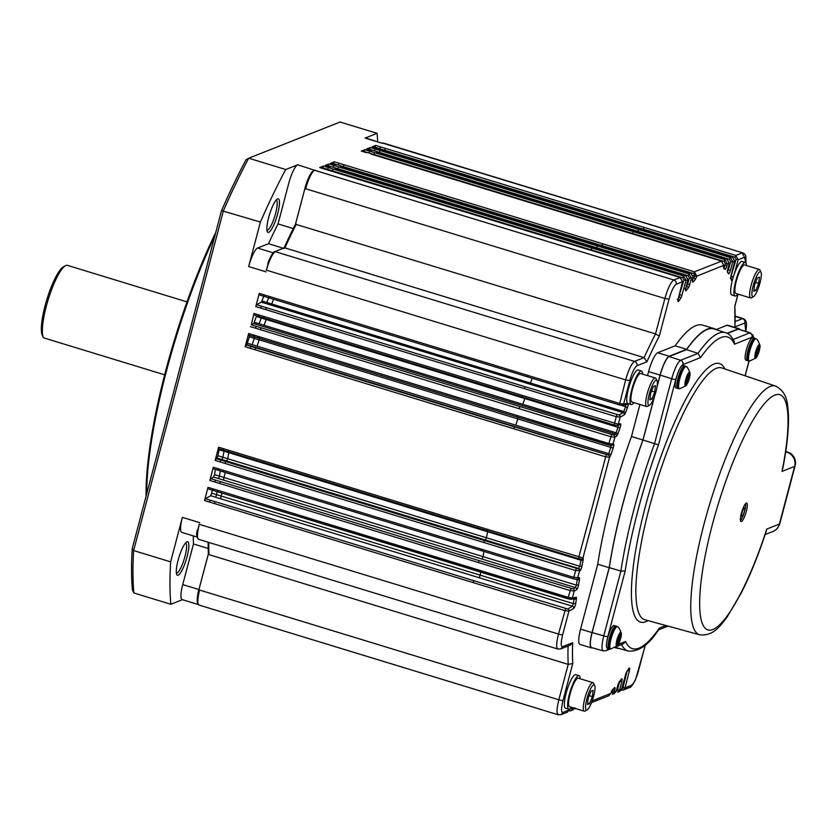 <?xml version="1.0" encoding="UTF-8"?>
<svg xmlns="http://www.w3.org/2000/svg" width="837" height="837" viewBox="0 0 837 837"><rect width="100%" height="100%" fill="white"/><g stroke="black" fill="none" stroke-linecap="round" stroke-linejoin="round"><path stroke-width="1.26" d="M284.015 248.014A228.763 50.021 -73 0 1 295.482 224.232L655.517 333.911L659.284 336.087A226.314 49.488 107 0 0 646.896 361.804L636.957 365.738C634.436 367.621 632.061 372.549 629.832 380.542L623.596 404.125A1.758 1.695 78 0 1 622.351 405.338M682.563 281.65L676.181 284.329C673.659 286.212 671.284 291.14 669.056 299.133L664.881 298.495L655.517 333.911A229.819 50.251 107 0 0 644.092 357.629L284.894 247.898L283.764 248.558M568.082 646.018A229.819 50.251 107 0 0 568.208 664.379L208.999 554.649L208.413 553.791L208.999 554.649A229.819 50.251 107 0 1 208.758 542.418M745.757 331.295L744.857 322.998L734.928 326.932A226.314 49.488 107 0 0 734.813 306.164L737.993 294.122M745.851 262.797L744.511 257.262L738.171 259.773L736.11 259.365L734.938 257.179L643.255 229.171L644.124 227.413L735.807 255.421L738.171 259.773L733.923 275.143A17.546 3.84 -73 0 1 741.383 261.5A17.546 3.84 -73 0 1 742.095 261.437L745.369 262.441A17.546 3.84 -73 0 1 746.531 265.549M737.815 294.069A17.546 3.84 -73 0 1 735.116 295.995L731.841 294.99A17.546 3.84 -73 0 1 732.835 278.669A3.505 0.764 -73 0 1 731.381 280.259A228.062 49.875 107 0 0 730.732 278.501L734.677 261.165L732.26 256.823L382.017 149.844M729.32 263.132L727.384 264.042L725.323 263.634L724.151 261.458L725.02 259.69L727.384 264.042L726.893 265.842A3.505 0.764 -73 0 1 724.947 269.336A228.062 49.875 107 0 0 723.723 268.353A3.505 0.764 -73 0 1 723.859 265.549L721.473 261.102L371.105 154.081M723.921 265.266L696.813 276.158L694.752 275.75A1.758 1.705 -102 0 0 693.58 273.563L694.448 271.805L696.813 276.158L695.296 279.61L693.203 281.912A3.505 0.764 -73 0 1 692.869 279.317L693.308 277.549L690.902 273.207L340.533 166.186M619.349 404.867L527.697 376.891L527.77 375.384L619.453 403.392L623.596 404.125L627.499 403.298A17.546 3.84 -73 0 1 629.204 386.119A17.546 3.84 -73 0 1 637.438 370.048A17.546 3.84 -73 0 1 638.139 369.985L641.414 370.99A17.546 3.84 -73 0 1 642.586 374.097M613.636 435.062L615.415 434.058L253.59 323.542L251.341 324.808L613.636 435.062A1.758 1.664 60.7 0 1 614.86 437.217L612.998 444.259A1.758 1.695 78 0 1 611.742 445.472L517.099 417.014L517.161 415.518L608.844 443.526L613.448 444.165A3.505 0.764 -73 0 1 613.144 448.088A228.062 49.875 107 0 0 611.083 454.418L609.587 457.274L605.36 456.73L254.992 349.709L255.86 347.868L514.546 426.891L513.677 428.722M568.103 598.832L476.452 570.855L476.515 569.348L568.208 597.356L572.351 598.089L576.118 597.294A3.505 0.764 -73 0 1 576.379 598.894A228.062 49.875 107 0 0 575.772 603.268A3.505 0.764 -73 0 1 573.732 608.405L568.909 611.125L564.713 610.56L214.356 503.539L215.214 501.698L473.899 580.721L473.031 582.562M473.899 580.721L567.685 608.959A1.758 1.664 60.7 0 1 568.909 611.125L562.684 634.708C560.717 643.046 560.738 647.032 562.746 646.656L572.675 642.722A226.314 49.488 107 0 0 572.78 663.49L563.019 700.433C561.062 708.782 561.083 712.768 563.081 712.392L569.453 709.786M571.483 707.286A17.546 3.84 -73 0 1 568.783 709.211L565.509 708.217A17.546 3.84 -73 0 1 566.534 691.77A17.546 3.84 -73 0 1 575.05 674.716A17.546 3.84 -73 0 1 575.762 674.653L579.037 675.658A17.546 3.84 -73 0 1 580.198 678.765M621.734 688.799A1.758 1.664 -119.3 0 0 622.969 687.596L625.082 687.826L631.422 685.315C633.944 683.442 636.319 678.504 638.547 670.521L645.275 645.065M647.556 375.614L648.612 371.607A17.891 3.913 -73 0 1 657.704 352.733L675.156 345.817A167.013 36.525 -73 0 1 702.588 325.101L714.055 328.596A167.013 36.525 -73 0 1 716.336 329.705M716.148 329.579L726.945 325.3A17.891 3.913 -73 0 1 727.667 325.248L739.123 328.742A17.891 3.913 -73 0 1 739.772 329.328M592.272 647.786L592.125 647.848A17.891 3.913 -73 0 1 591.403 647.901L579.936 644.406A17.891 3.913 -73 0 1 580.585 629.11L597.723 564.232A167.013 36.525 -73 0 1 631.475 436.485L639.928 404.47M734.813 306.164L734.928 326.932M733.923 275.143A17.546 3.84 107 0 0 732.835 278.669M735.116 295.995A17.546 3.84 -73 0 1 736.141 279.548A17.546 3.84 -73 0 1 744.658 262.494A17.546 3.84 -73 0 1 745.369 262.441M734.708 260.987L732.783 261.908L730.722 261.5L729.55 259.324L637.867 231.315L638.725 229.547L730.419 257.555L732.783 261.908L730.45 270.32A3.505 0.764 -73 0 1 728.452 273.741A228.062 49.875 107 0 0 727.51 272.287L729.278 263.299L726.861 258.968L376.504 151.936M692.91 279.15L693.371 277.476L691.425 278.292L689.353 277.884L688.181 275.708L596.499 247.7L597.367 245.932L689.05 273.94L691.425 278.292L689.667 284.622A3.505 0.764 -73 0 1 688.286 287.834A228.062 49.875 107 0 0 686.267 290.46A3.505 0.764 -73 0 1 685.827 288.001L687.92 279.684L685.503 275.352L335.135 168.321M687.951 279.516L686.026 280.437L683.965 280.018L682.793 277.842L591.11 249.834L591.979 248.076L683.662 276.084L686.026 280.437L681.914 295.294A3.505 0.764 -73 0 1 680.648 298.338A228.062 49.875 107 0 0 678.817 301.09A3.505 0.764 -73 0 1 678.252 298.788L682.521 281.818L680.104 277.486L324.693 169.053A2.804 0.617 -73 0 1 324.777 169.126M627.834 403.528A1.758 1.695 -102 0 1 626.683 404.417L622.33 405.338L619.39 404.899L625.657 379.904C628.608 369.577 631.579 363.415 634.572 361.396L644.092 357.629L646.896 361.804M627.499 403.298A17.546 3.84 107 0 0 627.896 403.549L631.171 404.543A17.546 3.84 -73 0 1 632.197 388.096A17.546 3.84 -73 0 1 640.713 371.042A17.546 3.84 -73 0 1 641.414 370.99M633.871 402.618A17.546 3.84 -73 0 1 631.171 404.543M525.144 386.757L618.941 414.995A1.758 1.664 60.7 0 1 620.154 417.161L615.959 416.596L265.601 309.575L266.469 307.734L525.144 386.757L524.276 388.598M614.044 424.934L522.403 396.947L522.466 395.451L618.302 424.192A1.758 1.695 78 0 1 617.047 425.405L619.16 424.955A1.758 1.695 -102 0 0 620.426 423.742A3.505 0.764 -73 0 1 620.018 427.969A228.062 49.875 107 0 0 618.02 433.692L616.628 436.223L614.86 437.217L610.654 436.663L260.297 329.642L261.165 327.801M514.546 426.891L608.363 455.108A1.758 1.664 60.7 0 1 609.556 457.284L582.96 557.955A1.758 1.695 78 0 1 581.705 559.168A1.758 1.695 -102 0 0 582.981 557.955L582.981 557.955A3.505 0.764 -73 0 1 583.138 560.152A228.062 49.875 107 0 0 581.956 566.136A3.505 0.764 -73 0 1 580.02 570.708L575.312 570.436L224.954 463.405L225.823 461.574L484.497 540.587L483.629 542.428M578.702 558.697L487.05 530.721L487.124 529.225L582.96 557.955M484.497 540.587L578.294 568.825A1.758 1.664 60.7 0 1 579.518 570.991L577.656 578.022A1.758 1.695 78 0 1 576.4 579.235L577.98 578.901A1.758 1.695 -102 0 0 579.256 577.687A3.505 0.764 -73 0 1 579.476 579.581A228.062 49.875 107 0 0 578.566 584.864A3.505 0.764 -73 0 1 576.578 589.729L574.213 591.058L570.018 590.503L219.65 483.472L220.518 481.641L479.203 560.654L478.335 562.495M573.397 578.765L481.756 550.788L481.819 549.292L573.502 577.289L579.256 577.687M479.203 560.654L572.989 588.892A1.758 1.664 60.7 0 1 574.213 591.058L572.351 598.089A1.758 1.695 78 0 1 571.106 599.302L574.852 598.507A1.758 1.695 -102 0 0 576.118 597.294M570.29 645.139L572.675 642.722M558.928 714.735C556.417 714.903 556.396 709.922 558.844 699.795L568.208 664.379L572.78 663.49M567.319 712.182L569.641 709.085M568.783 709.211A17.546 3.84 -73 0 1 569.809 692.764A17.546 3.84 -73 0 1 578.325 675.71A17.546 3.84 -73 0 1 579.037 675.658M569.589 709.452A1.758 1.674 -119.3 0 0 570.813 708.259L572.926 708.489L570.991 710.739L568.721 710.833M570.97 710.749L568.993 710.885M570.96 710.749L574.642 708.248M576.107 708.698L574.391 708.74M608.687 695.798L591.518 702.599M592.177 700.862L610.874 693.35L608.792 695.756L610.811 693.402A3.505 0.764 -73 0 1 612.307 690.044A228.062 49.875 107 0 0 614.4 687.742A3.505 0.764 -73 0 1 614.735 690.337L612.349 694.354M610.947 693.067A1.758 1.674 -119.3 0 0 612.182 691.864L614.285 692.105L616.199 691.268M614.076 693.664L616.178 691.352L617.926 685.032A3.505 0.764 -73 0 1 619.307 681.82A228.062 49.875 107 0 0 621.326 679.194A3.505 0.764 -73 0 1 621.776 681.653L619.683 689.97L617.748 692.209M616.346 690.933A1.758 1.674 -119.3 0 0 617.57 689.73L619.683 689.97L621.598 689.133M619.474 691.529L621.577 689.217L625.689 674.36A3.505 0.764 -73 0 1 626.955 671.305A228.062 49.875 107 0 0 628.786 668.564A3.505 0.764 -73 0 1 629.351 670.856L625.082 687.826L623.136 690.075L620.876 690.169M623.126 690.086L621.148 690.222M675.156 345.817L686.612 349.322A167.013 36.525 -73 0 1 714.055 328.596M727.039 333.304L738.401 328.805A17.891 3.913 -73 0 1 739.123 328.742M618.982 648.413A167.013 36.525 -73 0 1 616.471 648.058A167.013 36.525 -73 0 1 615.08 647.482M591.403 647.901A17.891 3.913 -73 0 1 592.041 632.605L609.179 567.727L597.723 564.232M609.179 567.727A167.013 36.525 -73 0 1 642.931 439.98L631.475 436.485M642.931 439.98L654.356 396.769M657.108 386.338L660.079 375.102A17.891 3.913 -73 0 1 669.171 356.238L686.612 349.322M753.488 296.664L751.427 297.826A14.909 3.264 -73 0 1 751.218 297.93A14.909 3.264 -73 0 1 750.622 297.982L735.88 293.473A14.909 3.264 -73 0 1 736.759 279.495A14.909 3.264 -73 0 1 743.999 265.005A14.909 3.264 -73 0 1 744.595 264.952L759.337 269.451A14.909 3.264 -73 0 1 759.923 270.037L760.979 272.14A13.162 2.877 -73 0 1 759.368 285.061A13.162 2.877 -73 0 1 753.488 296.664A13.162 2.877 -73 0 1 753.3 296.758A13.162 2.877 -73 0 1 753.237 285.553A13.162 2.877 -73 0 1 759.923 271.68A13.162 2.877 -73 0 1 760.979 272.14M649.533 405.223L647.482 406.384A14.909 3.264 -73 0 1 647.273 406.479A14.909 3.264 -73 0 1 646.666 406.531L631.935 402.032A14.909 3.264 -73 0 1 632.803 388.054A14.909 3.264 -73 0 1 640.043 373.553A14.909 3.264 -73 0 1 640.65 373.501L655.381 378.01A14.909 3.264 -73 0 1 655.967 378.586L657.024 380.689A13.162 2.877 -73 0 1 655.413 393.61A13.162 2.877 -73 0 1 649.533 405.223A13.162 2.877 -73 0 1 649.355 405.307A13.162 2.877 -73 0 1 649.292 394.101A13.162 2.877 -73 0 1 655.978 380.228A13.162 2.877 -73 0 1 657.024 380.689M587.155 709.891L585.094 711.052A14.909 3.264 -73 0 1 584.885 711.147A14.909 3.264 -73 0 1 584.289 711.199L569.547 706.7A14.909 3.264 -73 0 1 570.426 692.712A14.909 3.264 -73 0 1 577.666 678.221A14.909 3.264 -73 0 1 578.262 678.169L593.004 682.678A14.909 3.264 -73 0 1 593.59 683.254L594.647 685.357A13.162 2.877 -73 0 1 593.035 698.278A13.162 2.877 -73 0 1 587.155 709.891A13.162 2.877 -73 0 1 586.967 709.975A13.162 2.877 -73 0 1 586.904 698.769A13.162 2.877 -73 0 1 593.59 684.896A13.162 2.877 -73 0 1 594.647 685.357M615.425 647.273A166.668 36.441 107 0 0 616.712 647.754L628.294 651.071A166.448 36.399 -73 0 1 621.556 644.521M656.982 387.112L660.163 375.07C663.113 364.827 666.085 358.654 669.077 356.572L686.539 349.646L698.016 353.371A166.448 36.399 -73 0 1 725.543 332.697C728.608 333.335 731.538 336.296 734.3 341.58L734.447 344.185A162.943 35.635 107 0 0 700.538 357.619L682.929 364.597C680.533 366.271 678.158 371.199 675.804 379.391L658.499 444.886A162.943 35.635 107 0 0 625.176 571.001L607.871 636.497C605.946 644.511 605.967 648.497 607.934 648.445A3.505 3.369 -111.6 0 1 605.957 650.705L603.153 650.872L591.518 647.576C589.761 646.363 589.97 641.362 592.125 632.573L603.759 635.869C601.625 644.657 601.426 649.658 603.153 650.872L603.195 650.883M658.499 444.886L643.004 440.021A166.668 36.441 107 0 0 609.294 567.622L592.125 632.573M643.004 440.021L654.66 395.932M725.543 332.697L714.087 328.972A166.668 36.441 107 0 0 686.539 349.646M733.191 339.435L749.722 332.885L738.318 329.14L727.363 333.471M738.318 329.14L750.496 332.854M750.622 297.982A14.909 3.264 -73 0 1 751.49 283.994A14.909 3.264 -73 0 1 758.73 269.504A14.909 3.264 -73 0 1 759.337 269.451M646.666 406.531A14.909 3.264 -73 0 1 647.545 392.553A14.909 3.264 -73 0 1 654.785 378.052A14.909 3.264 -73 0 1 655.381 378.01M584.289 711.199A14.909 3.264 -73 0 1 585.157 697.221A14.909 3.264 -73 0 1 592.397 682.72A14.909 3.264 -73 0 1 593.004 682.678M609.294 567.622L620.876 571.075A166.448 36.399 -73 0 1 654.565 443.558L671.682 378.774C674.664 368.542 677.635 362.369 680.596 360.266L669.077 356.572M753.227 337.813L752.055 337.206A3.505 3.369 -111.6 0 0 749.722 332.885L753.028 335.114L753.75 337.981M785.713 451.76L786.79 452.095A11.582 11.132 68.4 0 1 794.616 466.418L779.393 524.046A11.582 11.132 68.4 0 1 772.854 531.516L765.144 534.561M618.417 644.291L625.542 641.466A162.943 35.635 107 0 0 659.451 628.032L658.949 629.183C649.219 644.574 638.997 651.877 628.294 651.071M625.542 641.466L623.408 643.789L616.471 646.541M625.176 571.001L620.876 571.075L603.759 635.869A3.505 0.586 -165.2 0 0 607.871 636.497M700.538 357.619L698.016 353.371L680.596 360.266A3.505 3.369 -111.6 0 1 682.929 364.597M794.616 466.418L782.009 471.409A122.997 26.899 107 0 0 751.333 423.114A122.997 26.899 107 0 0 700.433 615.781A122.997 26.899 107 0 0 766.786 529.047L766.221 531.338C758.604 554.45 750.381 574.81 741.551 592.429L727.029 617.131C720.699 625.103 713.846 636.465 699.669 634.781A130.017 28.427 -73 0 1 707.003 513.238A130.017 28.427 -73 0 1 770.218 386.464A130.017 28.427 -73 0 1 775.637 386.098C788.381 392.731 787.575 405.882 788.433 414.985C788.862 429.245 786.979 447.104 782.783 468.563L783.17 466.575M741.373 513.311A9.646 2.113 107 0 0 741.027 521.556A9.646 2.113 107 0 0 745.861 512.945A9.646 2.113 107 0 0 746.667 503.1A9.646 2.113 107 0 0 741.373 513.311M779.393 524.046L766.786 529.047L765.865 532.395M778.63 526.096A10.881 10.452 -111.6 0 0 779.948 523.083L779.613 523.219M785.744 451.488L787.743 452.095A10.881 10.452 68.4 0 1 795.15 465.571L779.948 523.083M759.421 277.12L758.688 283.398L755.884 290.491L753.813 291.318L754.535 285.04L757.339 277.936L759.421 277.12M655.465 385.669L654.743 391.946L651.939 399.05L649.857 399.866L650.59 393.589L653.394 386.495L655.465 385.669M593.088 690.337L592.355 696.614L589.551 703.708L587.48 704.534L588.202 698.257L591.006 691.163L593.088 690.337M754.399 338.169L752.756 337.677A11.749 2.574 107 0 0 746.866 348.161A11.749 2.574 107 0 0 745.893 360.161L747.525 360.653A11.749 2.574 -73 0 1 748.508 348.663A11.749 2.574 -73 0 1 754.399 338.169A11.749 2.574 -73 0 1 754.639 338.315M615.739 626.003L614.096 625.501A11.749 2.574 107 0 0 608.206 635.984A11.749 2.574 107 0 0 607.233 647.984L608.865 648.476A11.749 2.574 -73 0 1 609.838 636.486A11.749 2.574 -73 0 1 615.739 626.003A11.749 2.574 -73 0 1 615.98 626.149M684.457 365.884L682.825 365.382A11.749 2.574 107 0 0 676.934 375.876A11.749 2.574 107 0 0 675.961 387.866L677.593 388.368A11.749 2.574 -73 0 1 678.566 376.368A11.749 2.574 -73 0 1 684.457 365.884A11.749 2.574 -73 0 1 684.708 366.031M745.6 503.644A9.646 2.113 -73 0 1 744.229 512.443A9.646 2.113 -73 0 1 740.452 520.52M755.56 282.435L758.688 283.398M753.97 289.905L755.884 290.491M651.615 390.994L654.743 391.946M650.025 398.464L651.939 399.05M589.227 695.662L592.355 696.614M587.637 703.132L589.551 703.708M743.319 507.651A4.384 0.963 107 0 0 743.298 507.651A4.384 0.963 107 0 1 743.486 507.64L744.47 507.933A4.384 0.963 107 0 0 744.292 507.954A4.384 0.963 107 0 0 742.168 512.213A4.384 0.963 107 0 0 741.906 516.324A4.384 0.963 107 0 0 744.114 512.411A4.384 0.963 107 0 0 744.47 507.933M740.787 515.906A4.384 0.963 107 0 0 740.923 516.021L741.906 516.324M753.97 338.828A11.048 2.417 107 0 0 748.655 348.705A11.048 2.417 107 0 0 747.546 359.879M615.31 626.651A11.048 2.417 107 0 0 609.995 636.538A11.048 2.417 107 0 0 608.876 647.702M684.038 366.533A11.048 2.417 107 0 0 678.713 376.42A11.048 2.417 107 0 0 677.604 387.583M758.04 353.57L756.114 356.698L755.581 354.543L756.983 349.259L758.908 346.131L759.441 348.286L758.04 353.57L756.062 356.468M619.38 641.393L617.455 644.521L616.921 642.366L618.323 637.083L620.248 633.954L620.782 636.11L619.38 641.393L617.403 644.291M688.108 381.274L686.183 384.403L685.649 382.247L687.041 376.974L688.977 373.846L689.5 375.991L688.108 381.274L686.12 384.183M759.441 348.286L758.803 346.309M759.274 348.234L757.883 353.517M620.782 636.11L620.133 634.132M620.615 636.057L619.223 641.341M689.5 375.991L688.861 374.013M689.343 375.949L687.941 381.222M758.008 350.494L759.159 348.527A5.263 1.151 107 0 0 759.19 348.265L758.489 348.621L758.761 346.372M758.322 350.598L757.841 351.373M755.989 355.892L757.203 353.716L755.905 353.319L757.799 353.559A5.263 1.151 107 0 0 757.914 353.266L758.092 351.456M755.602 354.616L756.209 354.114L755.957 356.049M756.627 350.588L755.999 352.963M757.192 348.924L758.28 347.156M619.349 638.328L620.499 636.35A5.263 1.151 107 0 0 620.531 636.089L619.83 636.444L620.102 634.195M619.662 638.422L619.181 639.196M617.319 643.716L618.543 641.54L617.246 641.142L619.139 641.383A5.263 1.151 107 0 0 619.244 641.09L619.432 639.28M616.942 642.439L617.539 641.937L617.298 643.873M617.968 638.411L617.34 640.786M618.533 636.748L619.621 634.98M688.077 378.209L689.228 376.231A5.263 1.151 107 0 0 689.259 375.97L688.558 376.326L688.82 374.076M688.391 378.303L687.909 379.088M686.047 383.597L687.271 381.421L685.974 381.023L687.857 381.264A5.263 1.151 107 0 0 687.972 380.971L688.16 379.161M685.67 382.321L686.267 381.818L686.026 383.754M686.696 378.293L686.068 380.668M687.25 376.629L688.338 374.861M756.146 352.136L756.209 352.743A5.263 1.151 -73 0 1 756.093 353.036L755.706 353.256M617.486 639.96L617.549 640.567A5.263 1.151 -73 0 1 617.434 640.86L617.036 641.09M686.214 379.841L686.277 380.448A5.263 1.151 -73 0 1 686.162 380.741L685.765 380.971M757.872 351.268L757.098 352.754L757.872 351.268M619.213 639.102L618.438 640.577L619.213 639.102M687.941 378.983L687.167 380.469L687.941 378.983M618.941 414.995L623.115 412.651L261.29 302.126L261.929 301.017A229.819 50.251 -73 0 1 263.676 296.382M253.59 323.542L254.281 322.276A229.819 50.251 -73 0 1 256.3 316.512L256.53 315.737M611.345 445.336L608.363 455.108L246.549 344.582L247.292 343.16A229.819 50.251 -73 0 1 249.374 336.777L249.688 335.334M221.951 493.108L220.518 498.726L210.694 495.724L205.4 498.706L204.531 500.536L208.015 487.333L476.515 569.348M225.268 472.288L223.353 480.04L213.529 477.038L210.694 478.638L209.825 480.48L213.32 467.266L481.819 549.292M228.888 451.603L227.769 458.739L222.851 457.232L221.889 459.523L216.971 458.027L215.13 460.413L218.624 447.199L487.124 529.225M246.549 344.582L245.168 346.706L248.662 333.503L517.161 415.518M261.29 302.126L256.645 304.741L255.777 306.572L259.261 293.368L527.77 375.384M322.454 168.373L323.469 166.05L591.979 248.076M327.884 166.082L328.868 163.916L597.367 245.932M333.283 163.947L334.266 161.782L694.448 271.805L721.599 261.144M363.854 151.832L364.827 149.666L725.02 259.69L726.987 259.01M369.253 149.697L370.226 147.532L638.725 229.547M374.641 147.563L375.625 145.397L644.124 227.413M197.009 537.019L181.765 532.363A17.546 3.84 -73 0 1 182.393 517.36L170.633 561.857L133.627 550.558L223.416 210.746A289.466 63.298 -73 0 1 248.715 158.224L340.084 122.024L377.079 133.334A289.466 63.298 -73 0 1 377.665 141.631M377.079 133.334L365.12 138.074A17.546 3.84 -73 0 1 365.821 138.011L382.467 143.368L365.12 138.074M182.424 599.69L170.853 604.272L133.857 592.973L132.392 589.844A287.007 62.765 -73 0 1 132.183 548.8L221.533 210.61A287.007 62.765 -73 0 1 246.026 159.773L248.715 158.224L285.72 169.524L297.679 164.784L314.586 170.267A17.546 3.84 107 0 0 305.672 188.764L664.881 298.495C667.832 288.169 670.803 281.996 673.795 279.987L680.24 277.528M319.87 167.63A2.804 0.617 107 0 0 319.776 167.557A2.804 0.617 107 0 0 319.661 167.567L323.469 166.05M325.447 165.36L328.868 163.916M330.835 163.225L334.266 161.782M361.406 151.11L364.827 149.666M366.805 148.976L370.226 147.532M372.193 146.841L375.625 145.397M198.934 589.541L182.738 584.592A17.546 3.84 107 0 0 182.11 599.585L198.871 604.712M170.633 561.857A289.466 63.298 107 0 0 170.853 604.272M182.738 584.592L193.473 543.966A224.557 49.101 -73 0 1 193.295 535.879M178.155 575.228A17.546 3.84 -73 0 1 176.764 574.601A17.546 3.84 -73 0 1 178.909 557.379A17.546 3.84 -73 0 1 186.745 541.895A17.546 3.84 -73 0 1 187.185 556.281A17.546 3.84 -73 0 1 178.155 575.228M132.183 548.8L133.627 550.558A289.466 63.298 107 0 0 133.857 592.973M285.72 169.524A289.466 63.298 -73 0 0 260.412 222.046L221.533 210.61M214.774 236.212A192.981 42.195 107 0 0 146.674 493.945M260.412 222.046L248.662 266.543A17.546 3.84 -73 0 1 257.576 248.045L268.499 243.713A224.557 49.101 -73 0 1 278.03 223.918L288.765 183.293A17.546 3.84 -73 0 1 297.679 164.784M268.75 232.341A17.546 3.84 -73 0 1 267.348 231.723A17.546 3.84 -73 0 1 269.504 214.502A17.546 3.84 -73 0 1 277.34 199.018A17.546 3.84 -73 0 1 277.779 213.393A17.546 3.84 -73 0 1 268.75 232.341M312.159 171.7C309.167 175.77 306.76 181.336 304.93 188.388L304.961 188.356A16.489 3.61 -73 0 1 310.224 174.671L312.159 171.7L315.036 170.089M251.341 324.808L253.967 313.436L522.466 395.451M216.971 458.027L217.944 455.736A229.819 50.251 -73 0 1 219.137 449.71L219.221 448.904M208.131 548.444L193.473 543.966M196.977 532.531L199.3 524.339A17.546 3.84 107 0 0 198.672 539.331L557.881 649.052L560.759 648.916L562.746 646.656M185.594 542.91A15.788 3.453 -73 0 1 184.6 557.787A15.788 3.453 -73 0 1 176.963 573.052A15.788 3.453 -73 0 1 176.366 573.115M215.758 232.487A191.924 41.965 107 0 0 146.098 496.121M266.961 230.227A15.788 3.453 107 0 0 267.558 230.165A15.788 3.453 107 0 0 275.195 214.91A15.788 3.453 107 0 0 276.179 200.033M636.957 365.738A3.505 3.369 68.4 0 0 634.572 361.396L275.363 251.675A17.546 3.84 107 0 0 266.459 270.173L268.834 260.579M283.377 248.265L268.499 243.713M293.253 228.564L278.03 223.918M296.319 224.18L295.482 224.232L296.319 224.18A229.819 50.251 107 0 0 284.894 247.898M210.694 495.724L211.709 493.15A229.819 50.251 -73 0 1 212.138 490.105M212.828 490.304L207.953 488.829L208.015 487.333M213.529 477.038L214.534 474.61A229.819 50.251 -73 0 1 215.381 469.599M218.122 470.248L213.257 468.772L213.32 467.266M223.427 450.18L218.551 448.705L218.624 447.199M253.465 336.474L248.599 334.999L248.662 333.503M258.769 316.407L253.893 314.932L253.967 313.436M264.073 296.34L259.198 294.865L259.261 293.368M261.437 317.244L261.217 317.997L266.124 319.514L524.799 398.527A229.819 50.251 107 0 0 522.79 404.292L254.281 322.276M254.438 336.317L254.27 338.326L259.177 339.832M186.986 301.875L67.494 265.371A38.596 8.443 107 0 0 65.401 265.758A38.596 8.443 107 0 0 48.148 299.824A38.596 8.443 107 0 0 43.419 337.709A38.596 8.443 107 0 0 43.472 337.792L164.659 374.819M65.401 265.758L63.34 266.919A36.838 8.056 107 0 0 46.872 299.437A36.838 8.056 107 0 0 42.363 335.595A36.838 8.056 107 0 0 42.405 335.679M217.045 491.612A229.819 50.251 -73 0 0 216.626 494.657L480.208 575.165L479.193 577.739L220.518 498.726M480.637 572.131A229.819 50.251 107 0 0 480.208 575.165L573.533 603.676L575.772 603.268M476.42 570.824L212.87 490.336L212.933 488.829M217.829 491.832L217.84 490.336M220.298 471.095A229.819 50.251 -73 0 0 219.44 476.117L483.033 556.626L482.039 559.064L223.353 480.04M483.922 551.447A229.819 50.251 107 0 0 483.033 556.626L576.348 585.136L578.566 584.864M481.714 550.756L218.164 470.268L218.227 468.772M223.123 471.775L223.144 470.268M227.769 458.739L486.443 537.752L485.481 540.043L226.796 461.02L227.769 458.739M219.137 449.71L487.636 531.725A229.819 50.251 107 0 0 486.443 537.752L579.769 566.262L581.956 566.136M487.019 530.7L223.469 450.201L223.531 448.705M228.428 451.708L228.438 450.201M518.187 417.349L517.873 418.793A229.819 50.251 107 0 0 515.791 425.175L257.116 346.162L259.198 339.78L613.144 448.088M259.198 339.78L259.344 337.813M517.057 416.993L248.599 334.999M258.466 338.002L258.487 336.505M519.84 406.824L518.971 408.655M266.354 318.74L264.105 325.269M525.029 397.753L524.799 398.527L620.018 427.969M522.361 396.926L258.811 316.438L258.874 314.932M263.77 317.934L263.791 316.438M532.227 378.272A229.819 50.251 107 0 0 530.428 383.032L261.929 301.017M273.553 299.217L271.753 304.019M527.666 376.859L264.115 296.371L264.178 294.875M269.075 297.867L269.085 296.371M329.694 170.622L588.285 249.572M322.601 167.819L332.425 170.821L333.293 169.053M332.425 170.821L591.11 249.834M335.271 168.363L685.629 275.394M596.499 247.7L337.824 168.676L338.692 166.919M340.659 166.228L691.027 273.249M344.08 164.784L343.222 166.542L601.897 245.565L602.766 243.797M371.23 154.113L721.536 261.092L723.859 265.549M363.969 151.434L632.469 233.45L633.337 231.692M373.783 154.437L374.652 152.669M376.629 151.978L726.934 258.957L729.341 263.226L727.709 269.545M369.358 149.289L379.182 152.292L380.05 150.534M379.182 152.292L637.867 231.315M643.255 229.171L384.581 150.158L385.449 148.4M669.056 299.133L659.284 336.087M628.273 403.664A3.505 0.764 -73 0 1 627.426 407.745A228.062 49.875 107 0 0 625.605 412.599A3.505 0.764 -73 0 1 624.339 414.807L620.154 417.161L618.302 424.192L620.426 423.742M573.104 707.778L572.926 708.489L574.015 708.06M735.284 321.492L742.471 318.656A17.546 3.84 -73 0 1 743.172 318.594L745.014 319.734L746.154 321.68L746.604 324.892L745.861 331.326M735.346 316.48L742.471 318.656A3.505 3.369 68.4 0 1 744.857 322.998M734.938 257.179L735.807 255.421L742.126 252.92L744.511 257.262M742.837 252.858L383.628 143.137A17.546 3.84 107 0 0 382.917 143.19L742.837 252.858L744.668 253.998L745.809 255.955L745.966 262.954M730.9 276.388L736.11 259.365M730.345 278.187L731.36 276.524L733.348 276.942M731.015 275.687L731.381 280.259M730.774 277.486L730.732 278.501M729.55 259.324L730.419 257.555L732.323 256.823L734.74 261.092L730.973 275.854M727.719 269.702L728.389 269.912L730.722 261.5M727.395 271.617L728.389 269.912L730.45 270.32M727.751 269.378L727.311 270.78L728.452 273.741M727.426 270.979L727.51 272.287M723.984 265.172L724.832 265.423L725.323 263.634M724.947 269.336L723.859 267.17L724.832 265.423L726.893 265.842M724.434 267.484L723.105 266.417L723.66 267.212L723.911 265.413M723.587 266.951L723.723 268.353M693.402 277.361L693.978 277.528L694.72 275.865L696.782 276.273M693.277 275.425L694.752 275.75M693.13 278.439L693.978 277.528L695.296 279.61M691.875 279.851L693.203 281.912M692.597 280.751L692.869 279.317M688.181 275.708L689.05 273.94L690.964 273.207L693.371 277.476M686.455 285.668L687.606 284.203L689.353 277.884M686.884 283.984L689.667 284.622M686.183 286.756L686.915 285.815L688.286 287.834M684.886 288.462L686.267 290.46M682.793 277.842L683.662 276.084L685.566 275.342L687.983 279.61L685.555 289.435M678.922 296.319L683.965 280.018M679.32 294.718L681.914 295.294M678.713 297.156L679.215 296.413L680.648 298.338M677.363 299.175L678.817 301.09M314.168 170.225A1.057 1.015 68.4 0 1 314.586 170.267L673.795 279.987A3.505 3.369 68.4 0 1 676.181 284.329M266.082 270.048L625.657 379.904L629.832 380.542M626.003 404.564L625.584 406.656L627.426 407.745M621.295 405.338L625.584 406.656L623.753 411.542L625.605 412.599M624.339 414.807A1.758 1.664 60.7 0 0 623.115 412.651L623.753 411.542L530.428 383.032M617.026 425.405L614.086 424.955L616.827 414.765M618.334 424.914L618.124 427.037A229.819 50.251 107 0 0 616.105 432.792L618.02 433.692M616.628 436.223A1.758 1.664 60.7 0 0 615.415 434.058L616.105 432.792L522.79 404.292M610.895 445.43L608.834 445.022L608.844 443.526L611.523 434.832M611.721 445.472L612.182 445.378A1.758 1.695 -102 0 0 613.448 444.165M515.791 425.175L611.083 454.418M608.363 455.108A1.758 1.664 60.7 0 1 609.587 457.274M581.715 559.168L578.744 558.729L578.806 557.233L606.229 454.889M487.636 531.725L580.962 560.235L581.004 559.21M578.294 568.825L579.769 566.262L580.962 560.235L583.138 560.152M485.481 540.043L578.796 568.543A1.758 1.664 60.7 0 1 580.02 570.708M576.379 579.235L573.439 578.796L576.18 568.595M575.417 579.246L577.258 579.811L577.31 579.047M572.989 588.892L575.354 587.564L576.348 585.136A229.819 50.251 107 0 1 577.258 579.811L579.476 579.581M482.039 559.064L575.354 587.564A1.758 1.664 60.7 0 1 576.578 589.729M570.248 599.271L568.187 598.863L568.208 597.356L570.886 588.662M572.958 598.905L574.151 599.271L574.172 598.654M567.695 608.959L572.518 606.25L574.151 599.271L576.379 598.894M479.193 577.739L572.518 606.25A1.758 1.664 60.7 0 1 573.732 608.405M558.582 648.999C556.082 649.167 556.05 644.187 558.509 634.059L565.582 608.729M198.934 524.203L558.509 634.059A3.505 0.586 14.8 0 0 562.684 634.708M563.081 712.392L561.104 714.652L558.216 714.788L199.018 605.067A17.546 3.84 107 0 1 199.645 590.075L558.844 699.795A3.505 0.586 14.8 0 0 563.019 700.433M610.874 693.35L612.307 690.044M611.952 690.734L614.4 687.742M612.653 689.981L614.735 690.337M612.182 691.864L612.558 690.075M612.328 694.354L614.18 693.622L616.231 691.32L617.926 685.032M617.978 685.001L619.307 681.82M619.056 682.406L621.326 679.194M619.788 681.454L621.776 681.653M617.57 689.73L619.589 681.716M617.716 692.22L619.579 691.488L621.629 689.186L625.689 674.36M625.741 674.329L626.955 671.305M626.767 671.797L628.786 668.564M627.499 670.699L629.351 670.856M622.969 687.596L627.049 671.379M623.105 690.086L629.434 687.575A3.505 3.369 -111.6 0 0 631.422 685.315M738.401 328.805L726.945 325.3M592.041 632.605L580.585 629.11M660.079 375.102L648.612 371.607M669.171 356.238L657.704 352.733M693.58 273.563L601.897 245.565M724.151 261.458L632.469 233.45M377.11 148.337L732.385 256.865M621.493 405.307L619.432 404.899M616.199 425.374L614.138 424.966M580.857 559.137L578.785 558.729M575.553 579.204L573.491 578.796M675.804 379.391A3.505 0.586 -165.2 0 1 671.682 378.774L660.163 375.07M785.587 452.566L786.79 452.095M659.451 628.032L665.833 625.501M752.055 337.206L734.447 344.185M745.076 375.792L748.969 361.092M648.047 620.625A135.165 29.557 -73 0 1 644.375 510.319A135.165 29.557 -73 0 1 714.034 364.001A135.165 29.557 -73 0 1 724.915 368.991M775.637 386.098L721.808 367.945A131.66 28.793 107 0 0 716.336 368.311A131.66 28.793 -73 0 0 652.316 496.686A131.66 28.793 -73 0 0 644.888 619.757L699.669 634.781M748.184 360.852A11.749 2.574 -73 0 1 748.602 350.808A11.749 2.574 -73 0 1 755.047 338.378C754.273 339.435 754.294 334.151 748.665 348.61C745.045 364.901 748.121 358.801 748.184 360.852L749.554 361.113A11.655 2.553 107 0 1 749.711 351.132A11.655 2.553 107 0 1 755.633 338.828A11.655 2.553 107 0 1 756.334 338.933L755.717 338.577A11.749 2.574 107 0 0 749.272 351.017A11.749 2.574 107 0 0 748.853 361.061M609.524 648.685A11.749 2.574 -73 0 1 609.943 638.631A11.749 2.574 -73 0 1 616.388 626.202C615.613 627.258 615.634 621.975 610.006 636.434C606.386 652.724 609.462 646.624 609.524 648.685L610.895 648.937A11.655 2.553 107 0 1 611.041 638.955A11.655 2.553 107 0 1 616.974 626.651A11.655 2.553 107 0 1 617.675 626.756L617.057 626.4A11.749 2.574 107 0 0 610.612 638.84A11.749 2.574 107 0 0 610.194 648.884M678.252 388.567A11.749 2.574 -73 0 1 678.671 378.512A11.749 2.574 -73 0 1 685.116 366.083C684.342 367.14 684.352 361.856 678.723 376.315C675.114 392.605 678.179 386.506 678.252 388.567L679.623 388.818A11.655 2.553 107 0 1 679.77 378.837A11.655 2.553 107 0 1 685.691 366.543A11.655 2.553 107 0 1 686.392 366.637L685.785 366.282A11.749 2.574 107 0 0 679.341 378.722A11.749 2.574 107 0 0 678.912 388.766M757.37 355.861A7.188 1.569 -73 0 1 756.01 357.954A7.188 1.569 -73 0 1 755.403 352.795A7.188 1.569 -73 0 1 759.222 344.53A7.188 1.569 -73 0 1 759.923 345.147A7.188 1.569 -73 0 1 759.87 347.648M618.7 643.684A7.188 1.569 -73 0 1 617.34 645.777A7.188 1.569 -73 0 1 616.743 640.619A7.188 1.569 -73 0 1 620.562 632.353A7.188 1.569 -73 0 1 621.253 632.971A7.188 1.569 -73 0 1 621.211 635.471M687.428 383.566A7.188 1.569 -73 0 1 686.068 385.669A7.188 1.569 -73 0 1 685.461 380.5A7.188 1.569 -73 0 1 689.29 372.235A7.188 1.569 -73 0 1 689.981 372.852A7.188 1.569 -73 0 1 689.939 375.353M759.232 344.917A6.822 1.496 -73 0 1 758.165 354.061A6.822 1.496 -73 0 1 755.141 355.265A6.822 1.496 -73 0 1 759.232 344.917M620.573 632.741A6.822 1.496 -73 0 1 619.506 641.895A6.822 1.496 -73 0 1 616.482 643.088A6.822 1.496 -73 0 1 620.573 632.741M689.29 372.622A6.822 1.496 -73 0 1 688.234 381.777A6.822 1.496 -73 0 1 685.2 382.969A6.822 1.496 -73 0 1 689.29 372.622M757.736 348.705L759.002 349.092M758.04 352.712L757.38 352.513M756.209 352.743L757.914 353.266M757.799 353.559L756.093 353.036M756.889 354.229L755.759 353.884M619.066 636.528L620.343 636.915M619.38 640.535L618.721 640.336M617.549 640.567L619.244 641.09M619.139 641.383L617.434 640.86M618.229 642.052L617.099 641.707M687.794 376.409L689.06 376.796M688.108 380.416L687.449 380.218M686.277 380.448L687.972 380.971M687.857 381.264L686.162 380.741M686.957 381.934L685.827 381.588M688.014 375.792L688.537 375.949M688.516 376.273L687.92 376.085M257.116 346.162L247.292 343.16M205.4 498.706L215.214 501.698M207.953 488.829L217.735 491.811M210.694 478.638L220.518 481.641M213.257 468.772L573.439 578.796M221.889 459.523L226.796 461.02M215.998 458.571L225.823 461.574M218.562 448.705L228.344 451.677M246.036 344.865L255.86 347.868M253.569 334.999L253.506 336.495L258.382 337.981M253.904 314.932L263.686 317.914M256.645 304.741L266.469 307.734M259.198 294.875L268.98 297.846M337.824 168.676L332.906 167.18L333.775 165.423M327.999 165.684L332.906 167.18M343.222 166.542L338.305 165.046L339.173 163.278M333.398 163.539L338.305 165.046M384.581 150.158L379.663 148.662L380.532 146.893M374.756 147.155L379.663 148.662M329.485 170.56L319.661 167.567M330.228 166.825L325.321 165.328M335.627 164.69L330.709 163.184M366.198 152.575L361.281 151.078M371.586 150.44L366.679 148.934M372.141 146.799L381.892 149.802M376.985 148.306L372.067 146.799M324.578 169.064A2.804 0.617 -73 0 1 324.693 169.053L319.776 167.557M327.518 169.315L328.386 167.557M330.353 166.866L325.384 165.318M335.752 164.722L330.782 163.184M366.324 152.616L361.354 151.068M368.876 152.93L369.745 151.173M371.712 150.482L366.752 148.934M374.275 150.796L375.143 149.028M214.356 503.539L204.531 500.536M215.611 480.135L214.743 481.976L219.65 483.472M214.743 481.976L209.825 480.48M220.905 460.068L220.047 461.909L224.954 463.405M220.047 461.909L215.13 460.413M250.954 346.372L250.085 348.202L254.992 349.709M250.085 348.202L245.168 346.706M256.248 326.304L255.39 328.146L260.297 329.642M255.39 328.146L250.472 326.639M261.552 306.237L260.684 308.079L265.601 309.575M260.684 308.079L255.777 306.572M266.009 271.847L248.662 266.543M182.393 517.36L199.74 522.665M199.645 590.075L198.892 589.698L208.34 554.063L208.078 542.209M199.018 605.067L197.354 602.766C197.187 597.639 197.699 593.276 198.892 589.698A16.489 3.61 107 0 0 197.344 601.897M273.197 252.816L257.576 248.045M295.513 224.117L304.94 188.44M283.837 248.327L295.482 224.149L304.93 188.388L305.672 188.764M274.735 251.686A1.057 1.015 68.4 0 1 275.363 251.675M209.438 502.043L210.307 500.202M266.836 302.523A229.819 50.251 -73 0 1 268.572 297.92M256.3 316.512L261.217 317.997A229.819 50.251 -73 0 0 259.198 323.773M249.374 336.777L254.27 338.274M252.199 344.656A229.819 50.251 -73 0 1 254.27 338.326M217.944 455.736L222.851 457.232A229.819 50.251 -73 0 1 224.054 451.206M218.447 478.544L219.44 476.107L214.534 474.61M215.601 497.22L216.626 494.657L211.709 493.15M571.085 599.302L217.777 491.832M578.744 558.729L228.375 451.708M608.781 445.022L258.424 338.002M614.086 424.955L263.718 317.934M619.39 404.899L269.022 297.867M735.022 305.714L738.077 294.153M723.89 267.191L724.486 267.526M677.98 300.221L682.584 281.745L680.178 277.476L588.495 249.478M560.759 648.916L570.363 645.107M561.104 714.652L567.423 712.151L569.694 709.054M645.39 644.961L635.722 679.058C635.21 681.025 630.627 688.432 629.434 687.575M616.471 648.058L614.913 647.576M572.832 710.006L574.873 707.704M574.119 708.688L576.369 708.604M658.437 629.916L668.041 626.107M605.957 650.705L610.414 648.937M749.052 361.103L745.16 375.823M755.717 338.577L755.047 338.378M617.057 626.4L616.388 626.202M685.785 366.282L685.116 366.083M749.554 361.113L755.999 357.964C758.521 355.014 760.551 347.198 759.923 345.147C758.291 341.057 757.087 338.985 756.334 338.933M610.895 648.937L617.34 645.787C619.861 642.837 621.891 635.032 621.253 632.971C619.621 628.88 618.428 626.808 617.675 626.756M679.623 388.818L686.068 385.669C688.579 382.729 690.619 374.913 689.981 372.852C688.349 368.761 687.156 366.69 686.392 366.637M687.899 376.127L688.558 376.326M756.219 352.482L757.098 352.754M756.857 349.751L757.924 350.075M617.549 640.315L618.438 640.577M618.187 637.574L619.265 637.899M686.277 380.197L687.167 380.469M686.915 377.456L687.983 377.78M735.346 316.198L743.172 318.594M383.628 143.137L382.53 143.127M284.266 247.919L274.714 251.696C273.312 251.675 271.042 255.411 267.892 262.891M197.218 530.25C196.14 534.132 196.622 537.166 198.672 539.331M208.35 553.916L198.892 589.698M42.363 335.595L43.419 337.709"/></g></svg>
